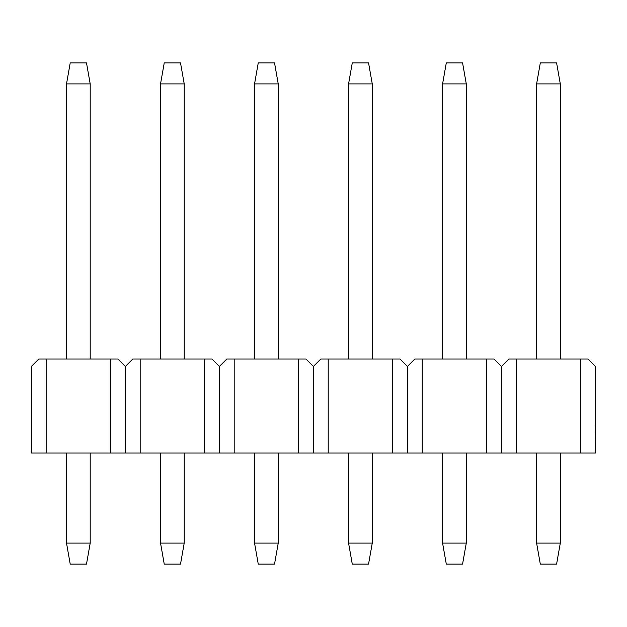 <?xml version="1.0" encoding="UTF-8"?>
<svg xmlns="http://www.w3.org/2000/svg" width="627" height="627" viewBox="0 0 627 627"><rect width="100%" height="100%" fill="white"/><g stroke="black" fill="none" stroke-linecap="round" stroke-linejoin="round"><path stroke-width="0.94" d="M66.517 83.9L70.216 62.904L86.502 62.904L90.202 83.9L66.517 83.9L66.517 359.028M66.517 453.047L66.517 543.1L90.202 543.1L90.202 453.047M90.202 83.9L90.202 359.028M90.202 543.1L86.502 564.096L70.216 564.096L66.517 543.1M160.536 83.9L164.235 62.904L180.521 62.904L184.22 83.9L160.536 83.9L160.536 359.028M160.536 453.047L160.536 543.1L184.22 543.1L184.22 453.047M184.22 83.9L184.22 359.028M184.22 543.1L180.521 564.096L164.235 564.096L160.536 543.1M254.554 83.9L258.253 62.904L274.54 62.904L278.239 83.9L254.554 83.9L254.554 359.028M254.554 453.047L254.554 543.1L278.239 543.1L278.239 453.047M278.239 83.9L278.239 359.028M278.239 543.1L274.54 564.096L258.253 564.096L254.554 543.1M348.573 83.9L352.272 62.904L368.558 62.904L372.266 83.9L348.573 83.9L348.573 359.028M348.573 453.047L348.573 543.1L372.266 543.1L372.266 453.047M372.266 83.9L372.266 359.028M372.266 543.1L368.558 564.096L352.272 564.096L348.573 543.1M442.591 83.9L446.291 62.904L462.577 62.904L466.284 83.9L442.591 83.9L442.591 359.028M442.591 453.047L442.591 543.1L466.284 543.1L466.284 453.047M466.284 83.9L466.284 359.028M466.284 543.1L462.577 564.096L446.291 564.096L442.591 543.1M536.61 83.9L540.309 62.904L556.596 62.904L560.303 83.9L536.61 83.9L536.61 359.028M536.61 453.047L536.61 543.1L560.303 543.1L560.303 453.047M560.303 83.9L560.303 359.028M560.303 543.1L556.596 564.096L540.309 564.096L536.61 543.1M595.462 425.655L595.462 366.434L588.063 359.028L508.85 359.028L501.443 366.434L494.045 359.028L414.831 359.028L407.425 366.434L400.026 359.028L320.812 359.028L313.406 366.434L306.007 359.028L226.794 359.028L219.387 366.434L211.989 359.028L132.775 359.028L125.369 366.434L117.962 359.028L38.756 359.028L31.35 366.434L31.35 453.047L595.65 453.047L595.65 425.655L595.462 453.047M46.155 359.028L46.155 453.047M110.564 359.028L110.564 453.047M125.369 366.434L125.369 453.047M140.174 359.028L140.174 453.047M204.582 359.028L204.582 453.047M219.387 366.434L219.387 453.047M234.192 359.028L234.192 453.047M298.601 359.028L298.601 453.047M313.406 366.434L313.406 453.047M328.211 359.028L328.211 453.047M392.62 359.028L392.62 453.047M407.425 366.434L407.425 453.047M422.23 359.028L422.23 453.047M486.638 359.028L486.638 453.047M501.443 366.434L501.443 453.047M516.248 359.028L516.248 453.047M580.657 359.028L580.657 453.047"/></g></svg>
